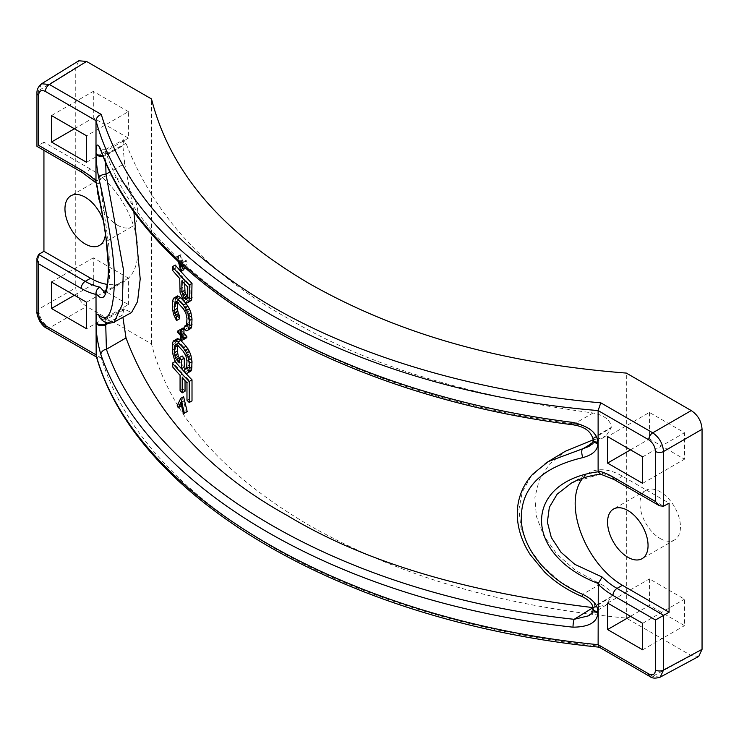 <?xml version="1.0" encoding="UTF-8"?>
<svg xmlns="http://www.w3.org/2000/svg" width="739" height="739" viewBox="0 0 739 739"><rect width="100%" height="100%" fill="white"/><g stroke="black" fill="none" stroke-linecap="round" stroke-linejoin="round"><path stroke-width="0.55" stroke-dasharray="3.69 2.77" d="M660.195 677.146L652.731 676.296L600.798 646.311C478.272 633.545 359.45 597.805 271.389 546.481C180.39 493.024 123.69 430.172 101.289 357.925L97.585 357.639L96.162 355.847M698.752 656.408L691.251 655.576L626.321 618.09C488.655 605.01 389.268 570.6 309.272 525.392C230.993 479.223 172.104 422.255 151.495 343.949L86.555 306.463C79.904 301.992 76.311 295.757 75.757 287.767L75.757 67.683L78.787 60.774M101.289 357.925L49.356 327.94C42.76 323.442 39.158 317.207 38.557 309.244A5.727 3.307 0 0 0 36.95 311.535M151.495 343.949L151.495 98.943M117.603 225.256A28.636 16.535 -120 0 0 131.921 226.679A28.636 16.535 -120 0 0 136.309 203.733A28.636 16.535 -120 0 0 117.603 178.505A28.636 16.535 -120 0 0 103.284 177.083A28.636 16.535 -120 0 0 98.897 200.029A28.636 16.535 -120 0 0 117.603 225.256M128.401 304.588L128.401 278.095L93.308 257.837L93.308 284.33L128.401 304.588L86.555 328.753M128.401 111.644L93.308 91.377L93.308 117.87L128.401 138.138L128.401 111.644L86.555 135.8M105.418 233.7A28.636 16.535 -120 0 0 103.488 221.072M582.785 478.161A66.806 38.576 60 0 1 589.011 472.877A66.806 38.576 60 0 1 622.414 476.184L669.091 503.139M43.934 150.377L43.934 142.202L90.611 169.148A66.806 38.576 60 0 1 134.258 228.028A66.806 38.576 60 0 1 124.013 281.559A66.806 38.576 60 0 1 107.331 284.376M630.515 616.308L649.405 605.398L684.499 625.656L684.499 599.163L649.405 578.896L649.405 605.398M642.662 649.812L684.499 625.656M607.569 603.052L649.405 578.896M642.662 623.319L684.499 599.163M626.321 618.09L626.321 373.084M660.204 538.528A28.636 16.535 -120 0 0 674.522 539.95A28.636 16.535 -120 0 0 678.91 517.004A28.636 16.535 -120 0 0 660.204 491.777A28.636 16.535 -120 0 0 645.895 490.354A28.636 16.535 -120 0 0 641.498 513.3A28.636 16.535 -120 0 0 660.204 538.528M649.405 412.445L649.405 438.938L684.499 459.196L684.499 432.703L649.405 412.445L607.569 436.601M630.515 449.848L649.405 438.938M642.662 456.859L684.499 432.703M642.662 483.352L684.499 459.196M600.798 646.311L599.07 647.17M571.626 482.946L600.373 474.059M86.555 302.251L128.401 278.095M51.462 281.993L93.308 257.837M74.408 295.24L93.308 284.33M51.462 115.533L93.308 91.377M74.408 128.789L93.308 117.87M86.555 162.294L128.401 138.138M41.56 83.803L38.557 90.694L38.557 145.417L43.934 142.202M96.005 182.367L96.476 183.189L100.07 183.623L109.058 247.436L109.501 278.409L104.92 292.561M105.705 162.368L105.677 154.682C105.529 147.957 105.779 147.689 106.407 153.86C152.733 284.33 344.974 395.328 574.148 423.909C587.523 425.821 594.368 430.181 594.673 436.998L588.771 446.532L606.072 435.964L611.255 427.733L594.673 437.867A5.727 3.307 180 0 0 593.112 439.733M593.066 439.289A5.727 3.307 180 0 1 594.673 436.998L611.255 427.419C610.673 420.232 604.622 415.42 593.094 412.981C465.561 395.716 363.764 364.124 287.674 318.195C208.065 274.234 154.183 215.945 126.018 143.32L123.764 139.662L105.779 149.333L106.407 153.86A5.727 4.6 159.2 0 1 101.151 151.246M573.473 424.87A5.727 0.951 97.5 0 0 574.148 423.909L593.094 412.981M545.151 463.584L530.99 476.526L522.251 492.045L518.926 509.43L520.995 527.951L528.477 546.777L541.373 564.956L559.913 581.584L582.323 594.525C590.646 597.565 594.756 601.454 594.673 606.202L588.798 615.744L606.109 605.038L611.255 596.512L594.673 606.202A5.727 3.307 180 0 0 593.066 608.502M581.778 596.41L582.323 594.525L600.401 584.004L575.644 570.536L556.716 553.917L543.645 535.498L536.375 516.358L534.897 497.541L539.211 479.916L549.317 464.268L565.252 451.298M105.677 322.518L105.797 318.555L106.01 319.525L113.982 322.176M124.679 309.345L123.764 308.773L105.797 318.555C101.197 318.897 99.22 318.62 99.876 317.715A5.727 5.459 143 0 0 106.01 319.525L124.679 309.345L131.56 312.523M133.796 211.215L124.679 163.476L110.093 171.827M124.679 163.476L122.859 145.759L105.677 155.55A5.727 3.307 0 0 1 103.164 156.372M122.859 145.759L105.677 154.682A5.727 3.307 0 0 1 102.832 155.55M123.764 139.662L122.859 145.444M592.29 443.086L600.401 438.135L606.063 435.955M593.066 439.862L600.401 438.135M611.255 596.512C611.236 591.616 607.615 587.45 600.401 584.004M593.001 607.661L606.109 605.038M108.328 323.229L122.859 314.842L122.905 317.28M107.247 323.035L122.859 314.842M123.764 308.773L122.859 314.537M175.245 265.042L175.245 268.543A587.329 339.09 0 0 0 182.533 276.876L182.893 290.704L186.487 299.277A587.329 339.09 0 0 0 187.946 300.819L190.523 301.17M176.261 296.635L175.245 300.69L175.586 309.272L177.637 316.347L179.365 318.915M177.295 303.092L178.33 300.191L180.769 301.207A587.329 339.09 0 0 0 186.117 307.073L188.676 311.525L189.784 316.772L189.415 323.987L188.676 324.966L187.577 324.393L187.577 327.904L189.415 329.243L190.893 328.439M176.261 339.303L175.245 343.358L175.586 351.94L177.637 359.015L179.023 361.186A587.329 339.09 0 0 0 184.316 367.08M180.492 340.143L180.769 340.365A587.329 339.09 0 0 0 181.175 340.827M177.295 345.76L178.33 342.859L180.769 343.875A587.329 339.09 0 0 0 186.117 349.732L188.676 354.193L189.784 359.44L189.415 366.655L188.676 367.634L187.577 367.061L187.577 370.572L189.415 371.911L190.893 371.107M179.346 358.046L179.365 358.073A587.329 339.09 0 0 0 182.182 361.223L182.182 355.967M185.036 391.236A587.329 339.09 0 0 1 182.893 388.899L182.893 373.703A587.329 339.09 0 0 1 175.245 364.983L175.245 361.473M175.54 361.824A587.329 339.09 0 0 0 181.535 368.687M185.036 380.668L185.036 376.04A587.329 339.09 0 0 0 189.784 381.065L189.784 398.598A587.329 339.09 0 0 0 192.011 400.889M183.605 269.864L180.067 254.826L181.12 254.844L183.605 265.772L186.117 260.313L187.207 262.641L184.399 264.266L183.411 266.225M184.796 267.472L187.207 262.641M180.418 329.455L180.418 330.619A587.329 339.09 0 0 0 183.244 333.76L183.244 338.434A587.329 339.09 0 0 0 183.956 339.219L183.956 334.545A587.329 339.09 0 0 0 186.847 337.649M180.473 329.52A587.329 339.09 0 0 0 183.244 332.596L183.244 327.922M183.605 396.695L180.067 403.873L181.12 406.219L183.605 400.787L186.117 411.688L187.207 411.678M187.346 296.681A587.329 339.09 0 0 0 187.946 297.318L189.045 297.882L189.784 297.484L190.154 296.108L190.154 285.005L187.346 286.63M184.676 283.85L184.676 279.213A587.329 339.09 0 0 0 190.154 285.005M180.067 254.826L177.231 256.47L178.441 261.634M181.942 264.876L183.309 261.939L184.399 264.266M177.231 256.47L178.284 256.479L179.734 262.844M181.12 254.844L178.284 256.479M186.117 260.313L183.309 261.939M183.605 265.772L180.778 267.398M189.045 301.392L186.237 303.008M187.946 300.819L185.129 302.445M186.487 299.277L183.669 300.902M185.397 297.531L182.579 299.156M183.956 294.214L181.138 295.849M182.893 290.704L180.067 292.339M182.533 287.388L179.706 289.023M182.533 276.876L179.706 278.501M175.245 268.543L172.39 270.197M184.676 279.213L181.859 280.848M190.154 296.108L187.346 297.734M189.784 297.484L186.976 299.101M189.045 297.882L186.985 299.073M187.946 297.318L187.346 297.66M177.637 301.152L176.427 301.845M178.33 300.191L175.485 301.835M179.365 300.21L176.529 301.854M180.769 301.207L177.933 302.842M186.117 307.073L183.309 308.699M187.577 309.198L184.768 310.823M188.676 311.525L185.868 313.151M189.415 314.047L186.607 315.673M189.784 316.772L186.976 318.389M189.784 322.028L186.976 323.654M189.415 323.987L186.607 325.603M188.676 324.966L185.868 326.592M187.577 324.393L186.745 324.883M187.577 327.904L184.768 329.529M189.415 329.243L186.607 330.869M175.586 298.168L172.732 299.812M175.245 300.69L172.39 302.343M175.245 305.955L172.39 307.6M175.586 309.272L172.732 310.925M176.261 312.412L173.416 314.057M177.637 316.347L174.792 317.992M183.244 332.596L180.418 334.222M180.418 330.619L177.582 332.254M183.244 333.76L180.418 335.395M183.244 338.434L180.418 340.069M183.956 334.545L181.138 336.171M179.023 361.186L176.178 362.821M182.182 361.223L179.346 362.858M177.637 343.82L176.427 344.513M178.33 342.859L175.485 344.494M179.365 342.878L176.529 344.513M180.769 343.875L177.933 345.51M186.117 349.732L183.309 351.367M187.577 351.866L184.768 353.491M188.676 354.193L185.868 355.819M189.415 356.715L186.607 358.332M189.784 359.44L186.976 361.057M189.784 364.697L186.976 366.313M189.415 366.655L186.607 368.271M188.676 367.634L185.868 369.26M187.577 367.061L186.745 367.542M187.577 370.572L184.768 372.197M189.415 371.911L186.607 373.528M175.586 340.836L172.732 342.48M175.245 343.358L172.39 345.002M175.245 348.614L172.39 350.268M175.586 351.94L172.732 353.584M176.261 355.08L173.416 356.725M177.637 359.015L174.792 360.65M182.893 373.703L180.067 375.329M175.245 364.983L172.39 366.627M182.893 388.899L180.067 390.525M185.036 376.04L182.219 377.666M189.784 381.065L186.976 382.682M189.784 398.598L186.976 400.215M183.605 400.787L180.778 402.413M186.117 411.688L183.309 413.313M180.067 403.873L177.231 405.508M691.251 655.576L652.731 676.296A5.727 3.307 -60 0 1 649.932 676.536M46.557 328.181A5.727 3.307 -60 0 0 49.356 327.94L86.555 306.463M38.557 254.521L38.557 309.244L75.757 287.767M602.156 473.496A66.806 38.576 60 0 1 617.019 479.306L663.594 506.197M614.155 479.593A5.727 3.307 120 0 0 617.019 479.306L622.414 476.184M75.757 67.683L38.557 90.694A5.727 3.307 180 0 0 36.95 92.985M38.631 145.371L85.207 172.27A66.806 38.576 60 0 1 100.07 183.623M82.343 172.556A5.727 3.307 120 0 0 85.207 172.27L90.611 169.148M593.112 608.936A5.727 3.307 180 0 1 594.673 607.07L611.255 596.816M126.018 143.32L106.407 153.86M97.585 357.639L96.523 357.029M131.921 226.679L99.525 245.385M103.284 177.083L70.889 195.789M674.522 539.95L642.126 558.647M645.895 490.354L613.499 509.06M570.157 483.768L589.011 472.877M104.818 292.69L124.013 281.559M105.779 149.333L100.606 149.121"/><path stroke-width="1.11" d="M96.005 294.418L95.978 293.475C103.756 303.572 107.922 295.591 108.494 269.532C108.799 247.269 101.982 209.248 95.978 181.794L96.005 120.669C96.375 117.704 98.139 115.635 101.289 114.443C123.69 188.796 180.39 252.72 271.389 306.205C359.45 357.547 478.272 392.123 600.798 402.829L652.731 432.814C659.243 437.359 662.846 443.594 663.53 451.511L663.53 506.233L669.091 503.139L669.091 612.234L655.502 619.975L655.502 670.024C655.096 674.522 652.842 675.816 648.75 673.922A5.727 3.307 -60 0 0 649.932 676.536L599.246 647.188C348.448 622.164 136.909 500.922 96.162 355.847L96.005 294.418A72.533 41.883 60 0 1 81.161 288.386L38.631 263.823L36.95 258.179L38.557 254.521L43.934 251.306L43.934 150.377M41.513 83.83L78.787 60.774L86.555 61.457L49.356 84.458L41.596 83.775M38.557 145.417L38.631 95.331C39.028 90.832 41.282 89.53 45.375 91.433L96.005 120.669C135.089 267.296 347.727 390.118 598.119 410.561L648.75 439.788A5.727 3.307 120 0 1 652.731 432.814L691.251 410.57L626.321 373.084C488.655 362.359 389.268 328.772 309.272 283.591C230.993 237.395 172.104 179.605 151.495 98.943L86.555 61.457M103.488 221.072A28.636 16.535 -120 0 0 85.207 197.202A28.636 16.535 -120 0 0 70.889 195.789A28.636 16.535 -120 0 0 66.501 218.735A28.636 16.535 -120 0 0 85.207 243.962A28.636 16.535 -120 0 0 99.525 245.385A28.636 16.535 -120 0 0 105.418 233.7M669.091 612.234L622.414 585.288A66.806 38.576 60 0 1 580.9 532.81A66.806 38.576 60 0 1 582.785 478.161M627.817 557.234A28.636 16.535 -120 0 0 642.126 558.647A28.636 16.535 -120 0 0 646.514 535.71A28.636 16.535 -120 0 0 627.817 510.473A28.636 16.535 -120 0 0 613.499 509.06A28.636 16.535 -120 0 0 609.112 532.006A28.636 16.535 -120 0 0 627.817 557.234M107.331 284.376A66.806 38.576 60 0 1 90.611 278.252L43.934 251.306M660.149 677.173L698.752 656.408L702.05 649.35L702.05 429.276C701.505 421.276 697.902 415.041 691.251 410.57M663.53 506.233L659.548 505.799L655.502 501.522L655.502 451.474A5.727 3.307 180 0 0 663.53 451.511L702.05 429.276M600.798 402.829L598.119 410.561L598.119 470.928A72.533 41.883 60 0 1 612.964 476.969L655.502 501.522M607.569 436.601L607.569 463.094L642.662 483.352L642.662 456.859L607.569 436.601M612.964 476.969A5.727 3.307 120 0 0 614.155 479.593L600.373 474.059L598.276 471.796C522.658 481.736 522.658 554.813 598.276 583.477L598.119 644.685C347.727 619.984 135.089 497.162 96.005 354.794L45.375 325.566C41.282 322.731 39.028 318.842 38.631 313.872L38.631 263.823M607.569 629.554L642.662 649.812L642.662 623.319L607.569 603.052L607.569 629.554L630.515 616.308M607.569 463.094L630.515 449.848M702.05 649.35L663.53 670.061L660.241 677.118C655.604 678.605 652.168 678.411 649.932 676.536M598.913 647.078L598.119 644.685L648.75 673.922M598.276 471.796L598.119 470.928M96.061 152.871C95.978 143.56 97.585 142.553 100.883 149.841C147.652 281.559 341.677 393.582 573.011 422.431C589.242 426.412 597.509 433.119 597.814 442.55L597.814 443.418C597.943 450.042 592.974 454.762 582.914 457.589C542.343 467.15 521.808 486.964 521.318 517.014C520.533 544.338 543.71 577.963 582.914 594.396C592.974 599.44 597.943 605.223 597.814 611.753L597.814 612.631C597.509 622.155 589.242 627.005 573.011 627.18C341.677 602.026 147.652 490.003 100.883 354.6C97.585 343.145 95.978 332.596 96.061 322.943L96.061 322.075C95.987 315.424 96.911 313.04 98.832 314.916C108.208 323.359 113.4 312.403 114.416 282.049C114.813 254.946 106.767 212.592 98.832 178.108C96.911 168.353 95.987 160.234 96.061 153.74L96.061 152.871A5.727 3.307 0 0 0 102.832 155.55M622.414 585.288L617.019 588.401A66.806 38.576 60 0 1 602.156 577.057L574.776 564.328L560.975 552.245L551.303 537.475L547.377 522.085L549.336 507.333L557.188 494.123L571.626 482.946M602.156 577.057L598.276 583.477M86.555 328.753L86.555 302.251L51.462 281.993L51.462 308.486L86.555 328.753M86.555 135.8L51.462 115.533L51.462 142.036L86.555 162.294L86.555 135.8M51.462 308.486L74.408 295.24M51.462 142.036L74.408 128.789M95.978 181.794L103.321 220.083L106.019 238.189L108.217 264.442C109.15 286.501 104.079 295.138 104.818 292.69M104.92 292.561L100.07 287.185A66.806 38.576 60 0 1 85.207 281.365L38.631 254.475M95.978 293.475C96.061 290.51 97.428 288.413 100.07 287.185M98.832 178.108A5.727 3.122 -12.6 0 1 106.01 174.164L105.705 162.368M100.883 149.841A5.727 4.6 159.2 0 0 101.123 151.181C149.278 284.912 342.203 395.688 573.473 424.87C579.607 425.978 590.267 428.371 593.066 439.289A5.727 3.307 180 0 1 593.066 439.289L593.066 440.167A5.727 3.307 180 0 1 593.112 439.733M573.011 422.431A5.727 0.951 97.5 0 0 573.464 424.87M597.814 443.418A5.727 3.307 180 0 1 593.066 440.167C593.435 441.94 592.004 444.065 588.771 446.532L548.356 461.524L545.151 463.584M582.914 457.589A5.727 2.023 -101.3 0 1 582.323 449.164L592.29 443.086M582.914 594.396L581.778 596.41C590.184 600.391 592.198 604.779 592.262 605.25L593.066 609.37A5.727 3.307 180 0 1 593.112 608.936M597.814 612.631A5.727 3.307 180 0 1 593.066 609.37C593.463 611.107 592.041 613.231 588.798 615.744L574.148 619.319C344.974 594.415 152.733 483.417 106.407 349.27L105.677 322.518M573.011 627.18A5.727 1.016 -83.3 0 1 574.148 619.319L593.001 607.661M100.883 354.6A5.727 4.536 -20.2 0 1 106.407 349.27L126.018 337.945C154.183 412.574 208.065 471.833 287.674 515.73C363.764 561.723 465.561 592.345 593.094 607.606M98.832 314.916A5.727 5.459 143 0 0 99.876 317.715L99.876 317.715C103.857 322.86 108.633 324.31 114.185 322.065L122.277 304.616L123.367 269.162L106.01 174.164L110.093 171.827M113.982 322.176L131.56 312.523L137.546 301.604L140.207 278.926L133.796 211.215M581.778 596.41C567.718 590.424 555.331 582.295 544.597 572.023L530.288 554.749C524.367 545.641 520.432 536.144 518.492 526.251C516.783 517.328 516.884 508.691 518.815 500.321C521.207 490.308 525.919 481.514 532.967 473.93L548.329 461.552L565.252 451.298L593.066 439.862M122.905 317.28L126.018 337.945M96.061 322.075A5.727 3.307 0 0 0 99.922 324.652A5.727 3.307 0 0 0 105.677 323.885L107.247 323.035M172.39 266.687L172.39 270.197A591.145 341.298 0 0 0 179.706 278.501L180.067 292.339L183.669 300.902A591.145 341.298 0 0 0 185.129 302.445L187.715 302.787L191.641 299.979L192.011 283.406L189.212 285.023A591.145 341.298 0 0 1 172.39 266.687L175.245 265.042A587.329 339.09 0 0 0 180.75 271.379M180.824 271.462A587.329 339.09 0 0 0 192.011 283.406M173.416 298.279L177.637 295.886L180.769 297.697A587.329 339.09 0 0 0 186.117 303.563L189.415 308.791L190.893 312.662L192.011 319.063L189.212 320.68L189.212 325.936L188.094 330.056L186.607 330.869L184.768 329.529L184.768 326.019L185.868 326.592L186.607 325.603L186.976 318.389L185.868 313.151L183.309 308.699A591.145 341.298 0 0 1 177.933 302.842L175.485 301.835L174.45 304.736L174.792 312.726L176.529 317.049L176.529 320.55L173.416 314.057L172.39 307.6L172.39 302.343L173.416 298.279L174.792 297.531L177.933 299.332A591.145 341.298 0 0 0 183.309 305.189L186.607 310.408L188.094 314.278L189.212 320.68M188.094 330.056L190.893 328.439L191.641 326.869L192.011 319.063M176.529 320.55L179.365 318.915L179.365 315.405L178.33 313.632L177.295 308.348L177.406 302.473M177.406 345.131L177.295 351.016L174.45 352.66L175.485 357.944L176.529 359.717A591.145 341.298 0 0 0 179.346 362.858L179.346 357.602L182.182 355.967A587.329 339.09 0 0 0 184.316 358.313L184.316 367.08L181.498 368.706A591.145 341.298 0 0 1 176.178 362.821L174.792 360.65L172.732 353.584L172.732 342.48L173.416 340.947L177.637 338.554L180.769 340.365M181.175 340.827A587.329 339.09 0 0 0 186.117 346.231L189.415 351.45L190.893 355.32L192.011 361.731L189.212 363.348L189.212 368.604L188.094 372.724L186.607 373.528L184.768 372.197L184.768 368.687L185.868 369.26L186.607 368.271L186.976 361.057L185.868 355.819L183.309 351.367A591.145 341.298 0 0 1 177.933 345.51L175.485 344.494L174.792 345.455L174.45 352.66M188.094 372.724L190.893 371.107L191.641 369.528L192.011 361.731M177.295 351.016L178.33 356.3L179.365 358.073L176.529 359.717M185.036 380.668L185.036 391.236L182.219 392.862A591.145 341.298 0 0 1 180.067 390.525L180.067 375.329A591.145 341.298 0 0 1 172.39 366.627L172.39 363.126L175.245 361.473A587.329 339.09 0 0 0 175.54 361.824M181.535 368.687A587.329 339.09 0 0 0 192.011 379.846L189.212 381.463L189.212 402.506A591.145 341.298 0 0 1 186.976 400.215L186.976 382.682A591.145 341.298 0 0 1 182.219 377.666L182.219 392.862M189.212 402.506L192.011 400.889L192.011 379.846M178.441 261.634L180.778 271.49L183.605 269.864L184.796 267.472M180.418 329.548L183.244 327.922A587.329 339.09 0 0 0 183.956 328.698L181.138 330.333L181.138 335.007A591.145 341.298 0 0 0 184.029 338.111L184.029 339.275A591.145 341.298 0 0 1 181.138 336.171L181.138 340.855A591.145 341.298 0 0 1 180.418 340.069L180.418 335.395A591.145 341.298 0 0 1 177.582 332.254L177.582 331.09A591.145 341.298 0 0 0 180.418 334.222L180.418 329.548A591.145 341.298 0 0 0 181.138 330.333M184.029 339.275L186.847 337.649L186.847 336.485A587.329 339.09 0 0 1 183.956 333.372L183.956 328.698M183.956 339.219L181.138 340.855M177.582 331.09L180.418 329.455A587.329 339.09 0 0 0 180.473 329.52M180.778 398.321L183.605 396.695L187.207 411.678L183.309 413.313L180.778 402.413L178.284 407.854L177.231 405.508L180.778 398.321L184.399 413.304M178.284 407.854L181.471 405.443M184.676 283.85L185.036 292.459L186.847 296.154A587.329 339.09 0 0 0 187.346 296.681M180.778 271.49L183.411 266.225M179.734 262.844L180.778 267.398L181.942 264.876M187.715 302.787L188.842 301.595L189.212 299.055L189.212 285.023M181.859 280.848A591.145 341.298 0 0 0 187.346 286.63L187.346 297.734L186.237 299.507L185.129 298.935A591.145 341.298 0 0 1 184.029 297.78L181.859 291.951L181.859 280.848M181.498 368.706L181.498 359.939A591.145 341.298 0 0 1 179.346 357.602M173.416 340.947L174.792 340.199L177.933 342A591.145 341.298 0 0 0 183.309 347.857L186.607 353.076L188.094 356.946L189.212 363.348M172.39 363.126A591.145 341.298 0 0 0 189.212 381.463M191.641 299.979L188.842 301.595M192.011 297.438L189.212 299.055M184.676 290.316L181.859 291.951M186.985 299.073L186.237 299.507M187.346 297.66L185.129 298.935M186.847 296.154L184.029 297.78M185.757 294.408L182.939 296.034M185.036 292.459L182.219 294.094M179.365 315.405L176.529 317.049M178.33 313.632L175.485 315.276M177.637 311.082L174.792 312.726M177.295 308.348L174.45 309.992M177.295 303.092L174.45 304.736M176.427 301.845L174.792 302.796M186.745 324.883L184.768 326.019M191.641 326.869L188.842 328.486M192.011 324.319L189.212 325.936M191.641 315.756L188.842 317.373M190.893 312.662L188.094 314.278M189.415 308.791L186.607 310.408M187.946 306.085L185.129 307.701M186.117 303.563L183.309 305.189M180.769 297.697L177.933 299.332M179.023 296.311L176.178 297.946M177.637 295.886L174.792 297.531M186.847 336.485L184.029 338.111M183.956 333.372L181.138 335.007M184.316 358.313L181.498 359.939M178.33 356.3L175.485 357.944M177.637 353.75L174.792 355.394M177.295 345.76L174.45 347.395M176.427 344.513L174.792 345.455M186.745 367.542L184.768 368.687M191.641 369.528L188.842 371.144M192.011 366.987L189.212 368.604M191.641 358.424L188.842 360.041M190.893 355.32L188.094 356.946M189.415 351.45L186.607 353.076M187.946 348.743L185.129 350.369M186.117 346.231L183.309 347.857M180.722 340.393L177.933 342M179.023 338.979L176.178 340.614M177.637 338.554L174.792 340.199M96.523 357.029L46.557 328.181A5.727 3.307 -60 0 1 45.375 325.566M46.557 328.181C44.405 327.211 42.132 324.864 39.74 321.132C37.587 316.717 36.654 313.512 36.95 311.535A5.727 3.307 0 0 0 38.631 313.872M663.53 615.338L663.53 670.061A5.727 3.307 180 0 1 655.502 670.024M648.75 439.788C652.842 442.615 655.096 446.513 655.502 451.474M655.502 619.975L612.964 595.422A72.533 41.883 60 0 1 598.119 584.309M663.594 615.301L617.019 588.401A5.727 3.307 -60 0 0 612.964 595.422M38.631 145.38L81.161 169.933A72.533 41.883 60 0 1 96.005 181.037M45.375 91.433A5.727 3.307 -60 0 1 49.356 84.458L101.289 114.443M38.631 95.331A5.727 3.307 180 0 1 36.95 92.994L36.95 146.34L82.343 172.556A5.727 3.307 120 0 1 81.161 169.933M90.611 278.252L85.207 281.365A5.727 3.307 -60 0 0 81.161 288.386M96.061 153.74A5.727 3.307 0 0 0 103.164 156.372M597.814 442.55A5.727 3.307 180 0 1 593.066 439.299M597.814 611.753A5.727 3.307 180 0 1 593.066 608.502M96.061 322.943A5.727 3.307 0 0 0 99.922 325.52A5.727 3.307 0 0 0 105.677 324.754L108.328 323.229M614.155 479.593L659.548 505.799M600.955 474.087C589.352 475.537 579.08 478.77 570.148 483.768M36.95 311.535L36.95 258.179M41.624 83.756C38.345 86.518 36.793 89.595 36.95 92.985M96.476 183.189L82.343 172.556M100.606 149.121L99.894 148.484L101.123 151.181"/></g></svg>
